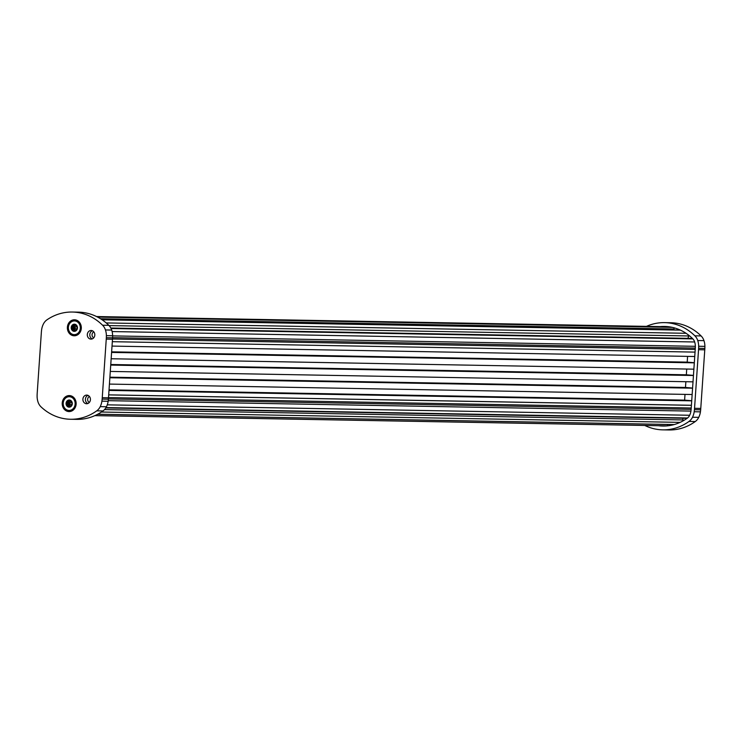<?xml version="1.0" encoding="UTF-8"?>
<svg xmlns="http://www.w3.org/2000/svg" width="742" height="742" viewBox="0 0 742 742"><rect width="100%" height="100%" fill="white"/><g stroke="black" fill="none" stroke-linecap="round" stroke-linejoin="round"><path stroke-width="1.11" d="M96.506 316.537L667.002 326.74A50.808 44.27 91 0 1 669.544 326.87A50.808 44.27 91 0 1 669.683 326.879M94.865 415.631L665.351 425.825A50.808 44.27 -89 0 0 666.668 425.834A1.03 0.9 -89 0 0 667.512 424.48M90.774 339.122A4.322 3.766 91 0 1 87.306 334.623A4.322 3.766 91 0 1 91.145 330.496A4.322 3.766 91 0 1 91.359 330.505A4.322 3.766 91 0 1 94.818 335.013A4.322 3.766 91 0 1 90.988 339.131A4.322 3.766 91 0 1 90.774 339.122M92.388 330.765A4.322 3.766 -89 0 0 89.791 334.79A4.322 3.766 -89 0 0 92.24 338.918M73.801 335.764A8.004 6.975 91 0 1 67.392 327.194A8.004 6.975 91 0 1 74.886 319.802A8.004 6.975 91 0 1 81.295 328.363A8.004 6.975 91 0 1 73.801 335.764M74.497 334.892A7.114 6.196 -89 0 0 74.654 334.902A7.114 6.196 -89 0 0 80.961 328.307A7.114 6.196 -89 0 0 75.267 320.692A7.114 6.196 -89 0 0 74.905 320.674A7.114 6.196 -89 0 0 74.756 320.674M86.369 403.731A4.322 3.766 -89 0 0 86.582 403.741A4.322 3.766 -89 0 0 90.422 399.613A4.322 3.766 -89 0 0 86.953 395.115A4.322 3.766 -89 0 0 86.74 395.106A4.322 3.766 -89 0 0 82.9 399.233A4.322 3.766 -89 0 0 86.369 403.731M69.331 410.697A7.114 6.196 -89 0 0 69.488 410.697A7.114 6.196 -89 0 0 75.795 404.112A7.114 6.196 -89 0 0 70.1 396.497A7.114 6.196 -89 0 0 69.739 396.478A7.114 6.196 -89 0 0 69.581 396.478M68.635 411.56A8.004 6.975 -89 0 0 76.129 404.167A8.004 6.975 -89 0 0 69.72 395.597A8.004 6.975 -89 0 0 62.226 402.999A8.004 6.975 -89 0 0 68.635 411.56M71.993 402.025A3.58 3.116 -89 0 0 69.423 400.012L68.7 401.255A2.588 2.254 -89 0 0 68.681 401.264L66.604 401.57L67.411 403.388A2.588 2.254 -89 0 0 67.411 403.407L66.363 405.141L68.375 405.726A2.588 2.254 -89 0 0 68.394 405.735L68.932 407.154L69.692 406.737L71.751 405.596L71.918 403.787A2.588 2.254 -89 0 0 71.918 403.769L71.993 402.025L70.944 401.45A2.588 2.254 -89 0 0 70.935 401.441L69.423 400.012A3.58 3.116 -89 0 0 66.604 401.57A3.58 3.116 -89 0 0 66.363 405.141A3.58 3.116 -89 0 0 68.932 407.154A3.58 3.116 -89 0 0 71.751 405.596A3.58 3.116 -89 0 0 72.289 403.843A3.58 3.116 -89 0 0 71.993 402.025L70.944 401.45M68.95 403.444L68.338 404.418L68.802 405.522L69.915 405.753A2.588 2.254 -89 0 0 69.924 405.763L70.277 406.681M68.802 405.522L66.363 405.141M69.219 404.594A1.02 0.881 91 0 1 69.256 402.563A1.02 0.881 91 0 1 69.219 404.594L71.649 404.64A1.02 0.881 -89 0 0 71.891 404.603M72.076 402.72A1.02 0.881 -89 0 0 71.686 402.609L69.256 402.563M69.952 403.648A0.89 0.779 -89 0 0 68.403 403.518A0.89 0.779 -89 0 0 69.952 403.648M77.159 326.22A3.58 3.116 -89 0 0 74.59 324.208L73.866 325.45A2.588 2.254 -89 0 0 73.848 325.46L71.77 325.766L72.586 327.584L71.529 329.337L73.551 329.93A2.588 2.254 -89 0 0 73.56 329.94L74.098 331.349L75.795 330.125A2.588 2.254 -89 0 0 75.814 330.116L76.918 329.791L77.085 327.992A2.588 2.254 -89 0 0 77.085 327.973L77.159 326.22L76.12 325.655A2.588 2.254 -89 0 0 76.101 325.645L74.59 324.208A3.58 3.116 -89 0 0 71.77 325.766A3.58 3.116 -89 0 0 71.529 329.337A3.58 3.116 -89 0 0 74.098 331.349A3.58 3.116 -89 0 0 76.918 329.791A3.58 3.116 -89 0 0 77.456 328.038A3.58 3.116 -89 0 0 77.159 326.22L76.12 325.655M74.117 327.639L73.504 328.623L75.443 330.876M73.968 329.717L75.081 329.958A2.588 2.254 -89 0 0 75.09 329.967L73.56 329.94M74.386 328.799A1.02 0.881 91 0 1 74.423 326.768A1.02 0.881 91 0 1 74.386 328.799L76.825 328.845A1.02 0.881 -89 0 0 77.066 328.808M77.242 326.916A1.02 0.881 -89 0 0 76.853 326.814L74.423 326.768M75.118 327.843A0.89 0.779 -89 0 0 73.569 327.714A0.89 0.779 -89 0 0 75.118 327.843M89.346 402.433A3.172 2.764 91 0 1 89.448 396.516M93.854 331.906A3.172 2.764 -89 0 0 93.752 337.823M74.098 331.349L74.868 330.941M75.814 330.116L76.918 329.791M71.529 329.337L75.081 329.958M73.532 327.63L72.577 327.612A2.588 2.254 -89 0 0 72.577 327.612L73.532 327.612M74.59 324.208L74.228 324.634L75.239 324.653M75.87 324.662L75.396 325.478A2.588 2.254 -89 0 0 75.387 325.488L71.77 325.766M74.256 325.553L75.387 325.488L74.256 325.553L73.653 326.573L74.117 327.612M68.932 407.154L69.692 406.737M70.629 405.93A2.588 2.254 -89 0 0 70.648 405.92L71.751 405.596M67.411 403.407L68.366 403.425L67.411 403.388M69.423 400.012L69.062 400.43L70.073 400.448M70.703 400.457L70.23 401.283A2.588 2.254 -89 0 0 70.221 401.292L66.604 401.57M69.08 401.357L70.221 401.292L69.08 401.357L68.477 402.368L68.95 403.416M70.499 419.258L76.741 419.369A54.871 47.803 -89 0 0 102.98 410.947A11.686 10.184 -89 0 0 106.458 406.755A16.769 14.608 -89 0 0 108.156 401.264A29.467 25.673 -89 0 0 108.388 399.215A80.275 69.943 -89 0 0 108.49 397.823L112.487 339.233L106.254 339.122L102.257 397.712A80.275 69.943 -89 0 1 102.155 399.103A29.467 25.673 -89 0 1 101.914 401.144A16.769 14.608 -89 0 1 100.226 406.644A11.686 10.184 -89 0 1 96.738 410.836A54.871 47.803 -89 0 1 70.499 419.258A54.871 47.803 -89 0 1 41.088 406.922A11.686 10.184 -89 0 1 38.027 402.016A16.769 14.608 -89 0 1 37.1 396.293A29.467 25.673 -89 0 1 37.146 394.243A80.275 69.943 -89 0 1 37.23 392.843L41.311 333.047A80.275 69.943 91 0 1 41.413 331.655A29.467 25.673 91 0 1 41.645 329.615A16.769 14.608 91 0 1 43.342 324.115A11.686 10.184 91 0 1 47.034 319.774A54.871 47.803 91 0 1 72.289 312.039A54.871 47.803 91 0 1 102.581 325.219A11.686 10.184 91 0 1 105.457 329.949A16.769 14.608 91 0 1 106.384 335.662A29.467 25.673 91 0 1 106.338 337.721A80.275 69.943 91 0 1 106.254 339.122M72.289 312.039L78.531 312.15A54.871 47.803 91 0 1 108.814 325.33A11.686 10.184 91 0 1 111.69 330.06A16.769 14.608 91 0 1 112.617 335.774A29.467 25.673 91 0 1 112.571 337.833A80.275 69.943 91 0 1 112.487 339.233M87.834 403.518A4.322 3.766 91 0 1 85.395 399.4A4.322 3.766 91 0 1 87.983 395.375M108.694 394.892L691.414 405.317M110.725 365.092L693.445 375.508M110.289 371.427L693.019 381.842M109.426 384.087L692.147 394.512M109.862 377.761L692.583 388.177M108.694 394.855L691.414 405.28M109 390.422L691.72 400.847M109.037 389.838L684.616 400.133L685.005 394.382M691.729 400.726L684.616 400.133M109.899 377.177L685.478 387.463L685.868 381.713M692.592 388.066L685.478 387.463M683.15 420.835A2.031 1.772 -89 0 0 683.104 419.935L682.668 418.238M112.32 341.691L695.041 352.107M111.152 358.757L693.881 369.173M111.588 352.422L694.308 362.838M112.014 346.087L694.744 356.503M111.625 351.838L687.203 362.124L694.317 362.727M687.593 356.373L687.203 362.124M110.762 364.507L686.341 374.793L693.455 375.396M686.73 369.043L686.341 374.793M673.949 327.778A1.03 0.9 91 0 1 673.959 329.003L673.402 329.893M688.975 335.412A2.031 1.772 91 0 1 688.826 335.968L687.853 338.343M666.381 326.517A51.059 44.483 -89 0 0 663.812 326.684M664.721 426.029A51.059 44.483 91 0 1 662.17 425.769M698.537 349.705L694.54 408.304L700.773 408.415L704.77 349.816A80.275 69.943 91 0 0 704.854 348.425A29.467 25.673 91 0 0 704.9 346.366A16.769 14.608 91 0 0 703.972 340.643A11.686 10.184 91 0 0 701.097 335.922A54.871 47.803 91 0 0 670.814 322.742L664.572 322.631A54.871 47.803 91 0 1 694.864 335.811A11.686 10.184 91 0 1 697.74 340.532A16.769 14.608 91 0 1 698.667 346.254A29.467 25.673 91 0 1 698.621 348.313A80.275 69.943 91 0 1 698.537 349.705L704.77 349.816M646.449 326.369A54.871 47.803 91 0 1 664.572 322.631M644.807 425.463A54.871 47.803 -89 0 0 662.782 429.85A54.871 47.803 -89 0 0 689.021 421.428A11.686 10.184 -89 0 0 692.509 417.236A16.769 14.608 -89 0 0 694.197 411.736A29.467 25.673 -89 0 0 694.438 409.695A80.275 69.943 -89 0 0 694.54 408.304M108.508 397.591L691.229 408.007L695.226 349.426A76.463 66.622 -89 0 0 695.31 348.1A25.655 22.353 -89 0 0 695.347 346.31A12.957 11.288 -89 0 0 694.633 341.886A7.874 6.864 -89 0 0 692.694 338.704A51.059 44.483 -89 0 0 664.507 326.443A51.059 44.483 -89 0 0 660.074 326.61M691.229 408.026A76.463 66.622 91 0 1 691.127 409.352A25.655 22.353 91 0 1 690.923 411.133A12.957 11.288 91 0 1 689.615 415.381A7.874 6.864 91 0 1 687.268 418.2A51.059 44.483 91 0 1 662.856 426.038A51.059 44.483 91 0 1 658.423 425.704M662.782 429.85L669.024 429.961A54.871 47.803 -89 0 0 695.263 421.539A11.686 10.184 -89 0 0 698.741 417.347A16.769 14.608 -89 0 0 700.439 411.847A29.467 25.673 -89 0 0 700.671 409.807A80.275 69.943 -89 0 0 700.773 408.415M106.004 407.599L687.546 417.996M97.712 414.231L674.265 424.545M94.911 415.603L666.668 425.834M68.338 404.418L66.697 404.39M63.126 403.064A7.114 6.196 91 0 1 69.433 396.469A7.114 6.196 91 0 1 75.48 404.102A7.114 6.196 91 0 1 69.173 410.697A7.114 6.196 91 0 1 63.126 403.073M75.137 404.084A6.864 5.973 -89 0 0 69.646 396.738A6.864 5.973 -89 0 0 63.218 403.082A6.864 5.973 -89 0 0 68.709 410.419A6.864 5.973 -89 0 0 75.137 404.084M73.504 328.623L71.863 328.595M68.292 327.259A7.114 6.196 91 0 1 74.599 320.674A7.114 6.196 91 0 1 80.646 328.307A7.114 6.196 91 0 1 74.339 334.892A7.114 6.196 91 0 1 68.292 327.268M80.303 328.279A6.864 5.973 -89 0 0 74.812 320.943A6.864 5.973 -89 0 0 68.385 327.278A6.864 5.973 -89 0 0 73.875 334.623A6.864 5.973 -89 0 0 80.303 328.279M74.923 330.867L73.801 330.849M73.653 326.573L72.002 326.536M75.396 325.478L73.866 325.45M69.924 405.763L68.394 405.735M69.748 406.672L68.635 406.644M68.477 402.368L66.836 402.34M70.23 401.283L68.7 401.255M108.49 397.823L102.257 397.712M108.388 399.215L102.155 399.103M108.156 401.264L101.914 401.144M106.458 406.755L100.226 406.644M102.98 410.947L96.738 410.836M112.571 337.833L106.338 337.721M112.617 335.774L106.384 335.662M111.69 330.06L105.457 329.949M108.814 325.33L102.581 325.219M108.406 398.918L691.127 409.334M108.23 400.671L690.932 411.096M107.265 404.844L689.68 415.26M101.413 412.033L680.117 422.374M104.52 409.584L683.104 419.935M97.601 317.094L672.271 327.361M112.506 338.992L695.226 349.417M112.58 337.666L695.31 348.091M112.617 335.894L695.347 346.31M112.116 331.563L694.66 341.979M111.059 328.502L692.889 338.899M106.208 322.937L686.072 333.297M102.099 319.793L680.433 330.134M100.495 318.745L673.959 329.003M109.083 325.599L688.826 335.968M698.621 348.313L704.854 348.425M698.667 346.254L704.9 346.366M697.74 340.532L703.972 340.643M694.864 335.811L701.097 335.922M694.438 409.695L700.671 409.807M694.197 411.736L700.439 411.847M692.509 417.236L698.741 417.347M689.021 421.428L695.263 421.539M110.818 328.029L692.407 338.426M101.923 319.672L680.164 330.014M105.809 407.924L687.111 418.312M97.61 414.286L674.079 424.591M69.739 396.478L69.433 396.469C65.815 396.757 63.71 398.955 63.089 403.064C63.218 407.618 65.25 410.159 69.173 410.697L69.488 410.697M74.905 320.674L74.599 320.674C70.991 320.952 68.876 323.15 68.255 327.268C68.385 331.813 70.416 334.364 74.339 334.892L74.654 334.902M76.769 329.977L76.268 329.967M74.283 329.698L72.679 329.671M74.738 325.636L73.161 325.608M71.603 405.781L71.102 405.772M69.117 405.503L67.513 405.475M69.572 401.431L67.995 401.403"/></g></svg>
